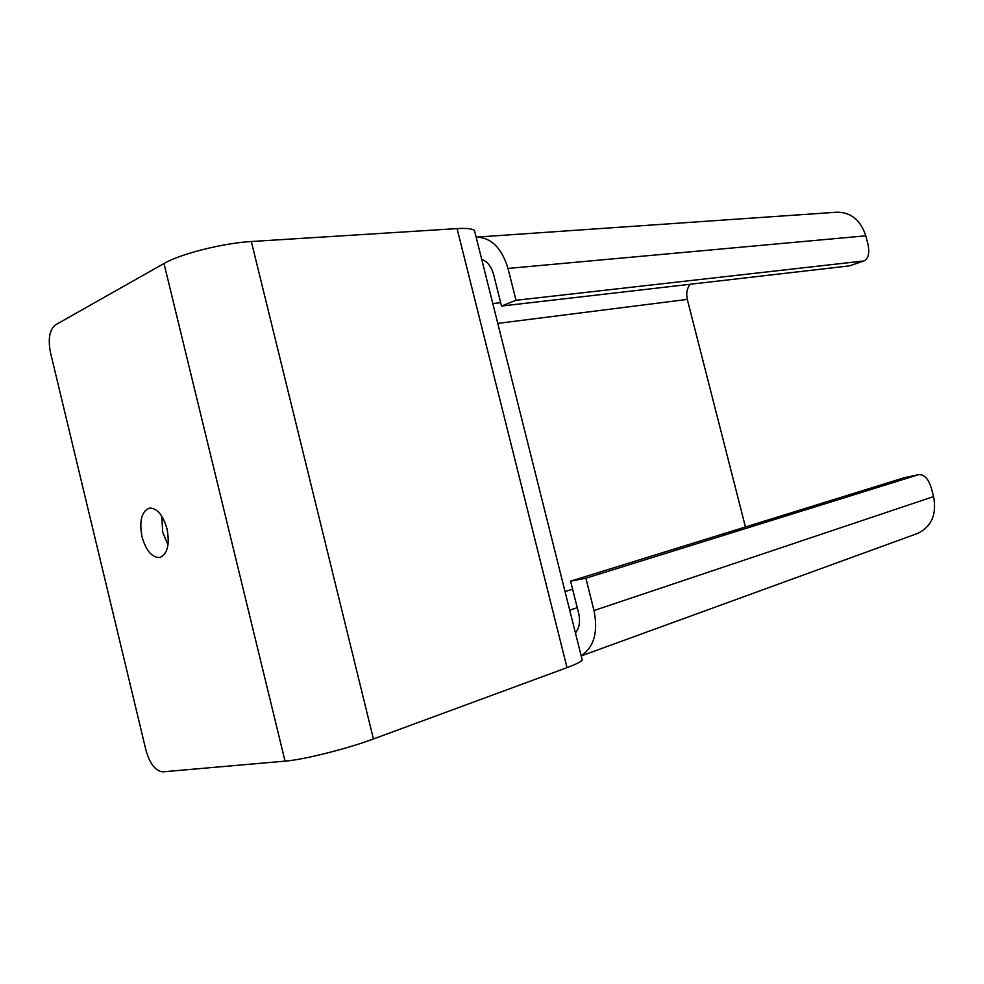 <?xml version="1.0" encoding="UTF-8"?>
<svg xmlns="http://www.w3.org/2000/svg" width="984" height="984" viewBox="0 0 984 984"><rect width="100%" height="100%" fill="white"/><g stroke="black" fill="none" stroke-linecap="round" stroke-linejoin="round"><path stroke-width="1.48" d="M142.004 536.747C146.124 550.88 152.09 557.793 159.912 557.485C167.501 554.078 169.875 544.533 167.009 528.863C162.877 514.804 156.973 507.892 149.297 508.125C141.548 511.508 139.113 521.053 142.004 536.747M161.819 516.243L162.717 532.27L167.993 544.927M476.145 237.144L837.04 212.2C851.099 212.298 860.668 220.17 865.76 235.816L867.876 243.921C869.819 253.036 868.466 258.718 863.841 260.969L516.01 300.28L508.002 268.435L865.76 235.816M690.055 284.278C686.918 288.558 686.008 293.601 687.299 299.407L745.441 526.969M933.582 496.576L594.004 610.535L585.886 578.223L918.81 474.608C924.271 474.313 928.49 478.901 931.454 488.372L933.582 496.576C936.903 514.558 931.491 526.883 917.346 533.537L581.187 655.922M163.996 263.503L285.053 761.136L162.803 771.837C155.509 771.062 149.925 763.953 146.026 750.509L50.479 352.567C47.884 338.976 49.52 329.775 55.387 324.929L163.996 263.503C180.281 253.897 223.417 243.036 251.326 241.523L457.068 228.595C466.33 228.054 472.136 228.682 474.472 230.477L475.161 233.22M476.367 237.132C491.201 237.488 501.742 247.931 508.002 268.435M285.053 761.136C303.564 759.734 347.229 748.775 373.44 738.972L567.018 667.632C575.702 664.397 580.781 661.9 582.245 660.141L581.839 658.542M594.004 610.535C598.309 632.146 594.029 647.201 581.138 655.701M918.81 474.608L904.382 477.707L918.441 474.706M585.886 578.223L570.585 581.175L578.617 613.155C580.462 621.421 579.404 628.05 575.456 633.069M481.717 259.358C487.412 261.473 491.373 266.529 493.611 274.536L501.532 306.049L516.01 300.28M862.943 261.154L850.25 265.631M570.585 581.175L904.013 477.806M849.032 265.926L501.532 306.049M577.251 607.694L569.711 610.178M565.05 591.568L572.602 589.182M687.299 299.407L497.781 323.392M492.799 303.564L500.684 302.678M457.068 228.595L567.018 667.632M373.44 738.972L251.326 241.523M863.841 260.969L849.918 265.742M582.245 660.141L474.472 230.477"/></g></svg>
